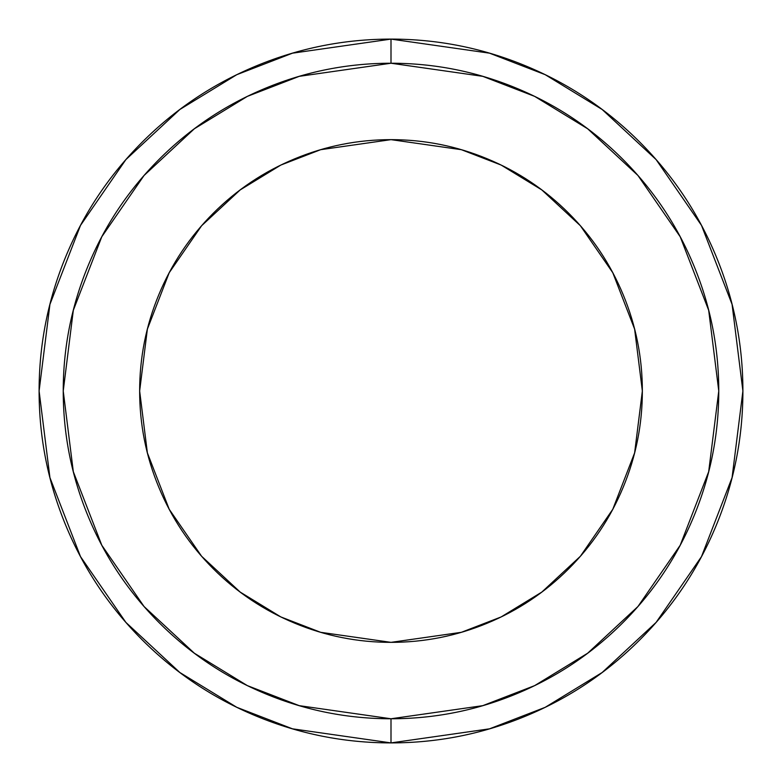 <?xml version="1.0" encoding="UTF-8"?>
<svg xmlns="http://www.w3.org/2000/svg" width="782" height="782" viewBox="0 0 782 782"><rect width="100%" height="100%" fill="white"/><g stroke="black" fill="none" stroke-linecap="round" stroke-linejoin="round"><path stroke-width="1.17" d="M391 39.1L489.532 53.176L545.201 74.681L602.14 109.48L656.127 159.616L701.503 225.402L732.069 304.374L742.9 391L732.069 477.626L701.503 556.598L656.127 622.384L602.14 672.52L545.201 707.319L489.532 728.824L391 742.9L489.532 728.824L545.201 707.319L602.14 672.52L656.127 622.384L701.503 556.598L732.069 477.626L742.9 391L732.069 304.374L701.503 225.402L656.127 159.616L602.14 109.48L545.201 74.681L489.532 53.176L391 39.1L391 63.234L482.777 76.343L534.634 96.372L587.663 128.786L637.946 175.481L680.213 236.76L708.688 310.317L718.766 391L708.688 471.683L680.213 545.24L637.946 606.519L587.663 653.214L534.634 685.628L482.777 705.657L391 718.766L391 742.9L391 718.766C347.531 718.766 305.723 710.457 265.567 693.82C225.411 677.183 189.967 653.498 159.235 622.765C128.502 592.033 104.817 556.588 88.18 516.433C71.543 476.277 63.234 434.469 63.234 391C63.234 347.531 71.543 305.723 88.18 265.567C104.817 225.411 128.502 189.967 159.235 159.235C189.967 128.502 225.411 104.817 265.567 88.18C305.723 71.543 347.531 63.234 391 63.234C434.469 63.234 476.277 71.543 516.433 88.18C556.588 104.817 592.033 128.502 622.765 159.235C653.498 189.967 677.183 225.411 693.82 265.567C710.457 305.723 718.766 347.531 718.766 391C718.766 434.469 710.457 476.277 693.82 516.433C677.183 556.588 653.498 592.033 622.765 622.765C592.033 653.498 556.588 677.183 516.433 693.82C476.277 710.457 434.469 718.766 391 718.766L299.223 705.657L247.366 685.628L194.337 653.214L144.054 606.519L101.787 545.24L73.312 471.683L63.234 391L73.312 310.317L101.787 236.76L144.054 175.481L194.337 128.786L247.366 96.372L299.223 76.343L391 63.234L391 39.1L292.468 53.176L236.799 74.681L179.86 109.48L125.873 159.616L80.497 225.402L49.931 304.374L39.1 391L49.931 477.626L80.497 556.598L125.873 622.384L179.86 672.52L236.799 707.319L292.468 728.824L391 742.9L292.468 728.824L236.799 707.319L179.86 672.52L125.873 622.384L80.497 556.598L49.931 477.626L39.1 391L49.931 304.374L80.497 225.402L125.873 159.616L179.86 109.48L236.799 74.681L292.468 53.176L391 39.1C344.334 39.1 299.447 48.025 256.33 65.884C213.222 83.742 175.168 109.177 142.168 142.168C109.177 175.168 83.742 213.222 65.884 256.33C48.025 299.447 39.1 344.334 39.1 391C39.1 437.666 48.025 482.553 65.884 525.67C83.742 568.778 109.177 606.832 142.168 639.832C175.168 672.823 213.222 698.258 256.33 716.117C299.447 733.975 344.334 742.9 391 742.9C437.666 742.9 482.553 733.975 525.67 716.117C568.778 698.258 606.832 672.823 639.832 639.832C672.823 606.832 698.258 568.778 716.117 525.67C733.975 482.553 742.9 437.666 742.9 391C742.9 344.334 733.975 299.447 716.117 256.33C698.258 213.222 672.823 175.168 639.832 142.168C606.832 109.177 568.778 83.742 525.67 65.884C482.553 48.025 437.666 39.1 391 39.1M391 642.354L320.62 632.306L280.855 616.939L240.182 592.082L201.619 556.276L169.215 509.287L147.378 452.876L139.646 391L147.378 329.124L169.215 272.713L201.619 225.724L240.182 189.918L280.855 165.061L320.62 149.694L391 139.646L461.38 149.694L501.145 165.061L541.818 189.918L580.381 225.724L612.785 272.713L634.622 329.124L642.354 391L634.622 452.876L612.785 509.287L580.381 556.276L541.818 592.082L501.145 616.939L461.38 632.306L391 642.354C424.333 642.354 456.395 635.981 487.186 623.225C456.395 635.981 424.333 642.354 391 642.354C357.667 642.354 325.605 635.981 294.814 623.225C264.013 610.468 236.829 592.306 213.261 568.739C236.829 592.306 264.013 610.468 294.814 623.225M623.225 487.186C610.468 517.987 592.306 545.171 568.739 568.739C545.171 592.306 517.987 610.468 487.186 623.225C517.987 610.468 545.171 592.306 568.739 568.739C592.306 545.171 610.468 517.987 623.225 487.186C635.981 456.395 642.354 424.333 642.354 391C642.354 357.667 635.981 325.605 623.225 294.814C610.468 264.013 592.306 236.829 568.739 213.261C545.171 189.694 517.987 171.532 487.186 158.775C456.395 146.019 424.333 139.646 391 139.646C357.667 139.646 325.605 146.019 294.814 158.775C264.013 171.532 236.829 189.694 213.261 213.261C189.694 236.829 171.532 264.013 158.775 294.814C146.019 325.605 139.646 357.667 139.646 391C139.646 424.333 146.019 456.395 158.775 487.186C171.532 517.987 189.694 545.171 213.261 568.739"/></g></svg>
